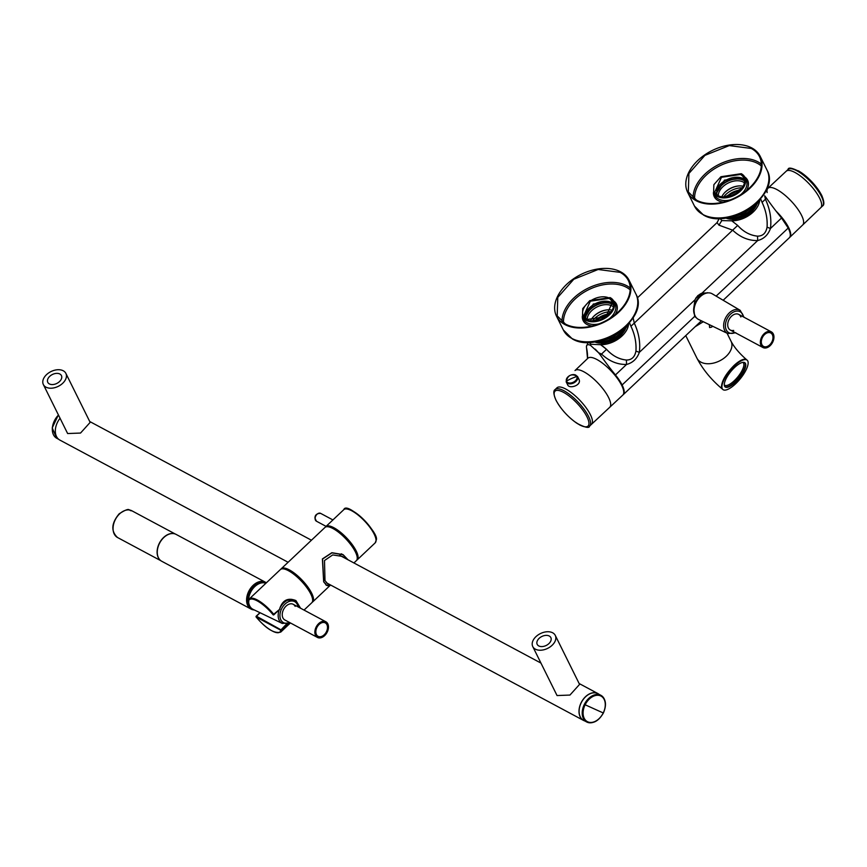 <?xml version="1.0" encoding="UTF-8"?>
<svg xmlns="http://www.w3.org/2000/svg" width="867" height="867" viewBox="0 0 867 867"><rect width="100%" height="100%" fill="white"/><g stroke="black" fill="none" stroke-linecap="round" stroke-linejoin="round"><path stroke-width="1.3" d="M586.742 319.685A16.495 10.816 -26.4 0 0 606 316.813A16.495 10.816 -26.4 0 0 612.893 301.618A16.495 10.816 -26.4 0 0 609.468 298.205A16.495 10.816 -26.4 0 0 590.221 301.077A16.495 10.816 -26.4 0 0 583.328 316.271A16.495 10.816 -26.4 0 0 586.742 319.685M611.224 302.182L613.305 303.71A16.495 10.816 -26.4 0 0 611.647 302.583A16.495 10.816 -26.4 0 0 594.209 304.306A16.495 10.816 -26.4 0 0 584.759 317.886M602.966 346.301L606.542 349.325L601.525 354.061C609.122 361.192 617.467 364.66 626.538 364.465L626.408 360.043C618.767 359.187 612.145 355.622 606.542 349.325C612.405 355.763 619.027 359.339 626.408 360.043L626.538 364.465C632.704 362.839 636.963 358.808 639.326 352.381L635.934 351.048C634.893 356.976 631.729 359.978 626.408 360.043C631.631 360.043 634.807 357.052 635.934 351.048L639.326 352.381L694.987 299.787L693.763 308.186A13.959 9.559 118.2 0 0 694.727 315.154L694.662 316.412L697.653 318.926L694.662 316.412L693.763 308.186L694.987 299.787L697.805 295.625L694.987 299.787L639.326 352.381C640.561 342.855 638.881 333.091 634.276 323.109L630.938 326.274C634.85 334.564 636.519 342.812 635.934 351.048C636.443 342.487 634.785 334.228 630.938 326.274L629.496 322.741L630.938 326.274L634.276 323.109L633.127 317.799L634.276 323.109L732.648 230.167L718.96 225.16L721.788 220.597L731.759 220.814L721.788 220.597L720.098 218.43L721.788 220.597L718.96 225.16L717.052 222.602L718.96 225.16L732.648 230.167L737.676 225.431L731.759 220.814A22.217 14.555 153.6 0 0 759.763 199.844L750.486 214.344L731.759 220.814L737.676 225.431L732.648 230.167C740.255 237.298 748.6 240.766 757.671 240.571L757.541 236.149C749.901 235.304 743.279 231.727 737.676 225.431C743.539 231.868 750.161 235.445 757.541 236.149L757.671 240.571C763.838 238.945 768.097 234.914 770.449 228.487L767.067 227.154C765.929 233.158 762.765 236.16 757.541 236.149C762.862 236.084 766.027 233.082 767.067 227.154L770.438 228.52C771.695 218.961 770.015 209.196 765.409 199.215C770.004 209.088 771.684 218.842 770.449 228.487L781.546 218.007A126.929 40.565 -133.4 0 1 766.515 198.175L762.071 202.39C765.919 210.334 767.577 218.592 767.067 227.154C767.653 218.917 765.984 210.67 762.071 202.39L760.63 198.846L762.071 202.39L765.409 199.215L764.683 195.801L765.409 199.215L766.515 198.175A11.423 3.652 -133.4 0 0 764.683 195.801L766.515 198.175A126.929 40.565 -133.4 0 0 781.546 218.007L788.211 228.043L716.142 296.124L788.211 228.043A25.381 8.117 -133.4 0 0 781.546 218.007L770.438 228.52C768.108 234.935 763.838 238.956 757.671 240.571L702.01 293.154L708.274 292.862L702.01 293.154L757.671 240.571C748.524 240.733 740.18 237.265 732.648 230.167L634.276 323.109C638.871 332.971 640.55 342.736 639.326 352.381C636.974 358.83 632.704 362.85 626.538 364.465L615.44 374.945A25.381 8.117 -133.4 0 1 622.105 384.97A25.381 8.117 -133.4 0 0 615.44 374.945A126.929 40.565 -133.4 0 1 600.419 355.102A126.929 40.565 -133.4 0 0 615.44 374.945L626.538 364.465C617.391 364.617 609.046 361.16 601.525 354.061L600.419 355.102A11.423 3.652 -133.4 0 0 598.577 352.739L600.419 355.102L601.525 354.061L598.577 352.739L595.271 349.152M711.905 293.631L714.711 295.279L711.905 293.631M723.165 300.264L789.328 237.753A25.381 8.117 -133.4 0 0 788.211 228.043M694.662 316.412L622.105 384.97A25.381 8.117 -133.4 0 1 623.221 394.691A25.381 8.117 -133.4 0 1 622.994 394.886A25.381 8.117 -133.4 0 0 622.105 384.97L694.662 316.412L693.763 308.186A13.959 9.559 118.2 0 0 694.727 315.154A13.959 9.559 118.2 0 0 695.031 315.707A13.959 9.559 118.2 0 1 694.727 315.154L694.662 316.412M725.668 217.942A20.179 13.222 -26.4 0 0 744.742 216.316A20.179 13.222 -26.4 0 0 757.585 202.119A20.179 13.222 153.6 0 1 744.742 216.316A20.179 13.222 153.6 0 1 725.668 217.942M697.805 295.625L702.01 293.154L697.805 295.625M586.504 346.269A11.423 3.652 -133.4 0 0 586.526 347.667L587.523 358.58A126.929 40.565 -133.4 0 0 586.526 347.667A11.423 3.652 -133.4 0 1 586.504 346.269L586.504 346.269C586.699 344.567 588.01 344.232 590.449 345.283L598.577 352.739L601.525 354.061L606.542 349.325L600.625 344.708L590.904 344.264L590.449 345.283C587.989 344.232 586.677 344.567 586.504 346.269L586.905 345.369M756.631 203.041A20.179 13.222 153.6 0 1 726.969 217.736A20.179 13.222 153.6 0 0 756.631 203.041M699.81 294.368A13.005 8.908 118.2 0 0 697.697 296.037L697.805 295.907A13.395 9.169 118.2 0 0 695.735 298.259A13.395 9.169 118.2 0 1 696.884 296.85A13.395 9.169 118.2 0 1 697.805 295.907A13.395 9.169 118.2 0 1 701.706 293.252A13.395 9.169 118.2 0 0 697.805 295.907L697.697 296.037A13.005 8.908 118.2 0 0 696.83 296.926M600.625 344.708L619.352 338.238L628.629 323.738A22.217 14.555 153.6 0 1 600.625 344.708L590.904 344.264L590.449 345.283M588.996 342.324L590.904 344.264L589.018 342.324M754.994 204.493A19.551 12.81 153.6 0 1 729.114 217.324A19.551 12.81 -26.4 0 0 754.994 204.493M594.534 341.836A20.179 13.222 -26.4 0 0 613.608 340.211A20.179 13.222 -26.4 0 0 626.451 326.014A20.179 13.222 153.6 0 1 613.608 340.211A20.179 13.222 153.6 0 1 594.534 341.836M625.497 326.935A20.179 13.222 153.6 0 1 595.846 341.631A20.179 13.222 153.6 0 0 625.497 326.935M623.861 328.387A19.551 12.81 153.6 0 1 597.992 341.219A19.551 12.81 -26.4 0 0 623.861 328.387M578.766 378.987L579.026 379.508C581.844 385.382 568.915 389.37 567.582 384.655L566.27 382.033A6.286 4.118 153.6 0 1 566.162 381.794L566.899 378.185M556.972 387.798A25.121 8.031 46.6 0 1 584.369 405.485A25.121 8.031 46.6 0 1 591.478 424.321L609.718 407.295A25.273 8.074 -133.4 0 0 602.565 388.34A25.273 8.074 -133.4 0 0 575.005 370.545L587.913 358.212A25.381 8.117 46.6 0 1 603.909 364.259A25.381 8.117 46.6 0 1 621.672 385.382A25.381 8.117 46.6 0 1 622.777 395.114L589.636 426.044A25.11 8.02 -133.4 0 0 588.585 416.507A25.11 8.02 -133.4 0 0 588.541 416.42A25.11 8.02 -133.4 0 0 570.974 395.525A25.11 8.02 -133.4 0 0 555.151 389.543L556.972 387.798M767.967 188.247L786.206 171.222A25.121 8.031 -133.4 0 1 813.582 188.919A25.121 8.031 -133.4 0 1 820.713 207.744L802.679 224.986A25.273 8.074 -133.4 0 0 795.494 206.053A25.273 8.074 -133.4 0 0 767.967 188.247A25.273 8.074 -133.4 0 0 767.143 192.572M789.534 237.536A25.381 8.117 -133.4 0 0 789.772 237.33A25.381 8.117 -133.4 0 0 788.645 227.62A25.381 8.117 -133.4 0 0 776.084 211.136M731.542 195.639A13.644 8.941 153.6 0 1 736.267 193.287M731.781 195.541A14.284 9.353 153.6 0 1 736.05 193.428M724.335 193.005A16.56 10.848 153.6 0 1 725.029 192.322A16.56 10.848 153.6 0 1 738.532 185.961M721.778 196.82A15.292 10.025 153.6 0 1 724.563 192.756A15.292 10.025 153.6 0 1 725.419 191.9A15.292 10.025 153.6 0 1 738.207 185.993A15.292 10.025 153.6 0 1 743.127 186.242M716.099 190.556A17.134 11.228 153.6 0 1 741.578 177.93M718.277 195.747A15.292 10.025 153.6 0 1 722.861 186.752A15.292 10.025 153.6 0 1 743.225 182.059A15.292 10.025 153.6 0 1 744.385 182.807M716.175 194.284A17.134 11.228 153.6 0 1 726.969 181.246A17.134 11.228 153.6 0 1 744.07 180A17.134 11.228 153.6 0 1 744.493 180.238M744.536 180.9A16.56 10.848 -26.4 0 0 743.669 180.369A16.56 10.848 -26.4 0 0 721.615 185.451A16.56 10.848 -26.4 0 0 716.673 194.717M600.408 319.522A13.644 8.941 153.6 0 1 605.144 317.181M600.647 319.435A14.284 9.353 153.6 0 1 604.928 317.311M593.212 316.899A16.56 10.848 153.6 0 1 593.895 316.217A16.56 10.848 153.6 0 1 607.399 309.855M590.644 320.714A15.292 10.025 153.6 0 1 593.429 316.65A15.292 10.025 153.6 0 1 594.285 315.794A15.292 10.025 153.6 0 1 607.073 309.887A15.292 10.025 153.6 0 1 611.994 310.137M588.639 308.695A17.134 11.228 153.6 0 1 603.638 301.261M587.154 319.63A15.292 10.025 153.6 0 1 591.727 310.635A15.292 10.025 153.6 0 1 612.091 305.953A15.292 10.025 153.6 0 1 613.251 306.701M585.041 318.178A17.134 11.228 153.6 0 1 595.835 305.141A17.134 11.228 153.6 0 1 612.936 303.894A17.134 11.228 153.6 0 1 613.359 304.133M613.413 304.794A16.56 10.848 -26.4 0 0 612.536 304.263A16.56 10.848 -26.4 0 0 590.492 309.346A16.56 10.848 -26.4 0 0 585.539 318.612M718.049 195.617A16.245 10.642 -26.4 0 0 737.004 192.799A16.245 10.642 -26.4 0 0 743.799 177.833A16.245 10.642 -26.4 0 0 740.429 174.473L721.474 177.302L714.679 192.268L718.049 195.617M717.215 196.408L713.606 192.799L713.866 184.682L720.9 176.727L741.263 173.693A17.448 11.434 -26.4 0 1 744.872 177.302A17.448 11.434 -26.4 0 1 737.589 193.374A17.448 11.434 -26.4 0 1 717.215 196.408M751.808 147.964A40.489 26.53 -26.4 0 0 704.557 155.009A40.489 26.53 -26.4 0 0 687.639 192.29A40.489 26.53 -26.4 0 0 696.028 200.656A40.489 26.53 -26.4 0 0 743.279 193.623A40.489 26.53 -26.4 0 0 760.196 156.331A40.489 26.53 -26.4 0 0 751.808 147.964M696.559 200.169A39.73 26.032 -26.4 0 0 742.911 193.254A39.73 26.032 -26.4 0 0 759.514 156.667A39.73 26.032 -26.4 0 0 751.277 148.463L729.277 145.591L704.925 155.366L688.918 173.476L688.322 191.954L696.559 200.169M586.916 319.511L605.881 316.693L612.666 301.727L609.295 298.367L590.34 301.196L583.556 316.162L586.916 319.511M586.092 320.302L582.472 316.693L582.732 308.576L589.766 300.621L610.13 297.587A17.448 11.434 -26.4 0 1 613.749 301.196A17.448 11.434 -26.4 0 1 606.456 317.268A17.448 11.434 -26.4 0 1 586.092 320.302M620.674 271.859A40.489 26.53 -26.4 0 0 573.423 278.892A40.489 26.53 -26.4 0 0 556.506 316.184A40.489 26.53 -26.4 0 0 564.894 324.551A40.489 26.53 -26.4 0 0 612.145 317.517A40.489 26.53 -26.4 0 0 629.063 280.225A40.489 26.53 -26.4 0 0 620.674 271.859M565.425 324.052A39.73 26.032 -26.4 0 0 611.777 317.149A39.73 26.032 -26.4 0 0 628.38 280.561A39.73 26.032 -26.4 0 0 620.143 272.357L598.143 269.485L573.791 279.261L557.784 297.37L557.188 315.848L565.425 324.052M707.851 292.894L707.244 292.699M702.292 293.068L695.551 298.573M694.272 313.345A13.33 9.125 -61.8 0 1 704.817 293.653M742.791 362.395A14.598 5.018 -50.5 0 1 743.127 362.612A14.598 5.018 -50.5 0 1 734.306 380.7A14.598 5.018 -50.5 0 1 724.541 385.121A14.598 5.018 -50.5 0 1 724.27 384.84M724.877 386.682A15.617 5.365 129.5 0 0 735.075 381.783A15.617 5.365 129.5 0 0 744.72 362.644M734.522 367.554A15.617 5.365 -50.5 0 1 744.97 362.818A15.617 5.365 -50.5 0 1 735.541 382.163A15.617 5.365 -50.5 0 1 725.094 386.899A15.617 5.365 -50.5 0 1 734.522 367.554M721.918 387.246A19.041 6.535 129.5 0 0 722.905 389.543A19.041 6.535 129.5 0 0 737.904 381.491A19.041 6.535 129.5 0 0 748.145 362.471A19.041 6.535 129.5 0 0 747.148 360.173A19.041 6.535 129.5 0 0 732.16 368.215A19.041 6.535 129.5 0 0 721.918 387.246M712.468 326.068L711.764 327.076L709.618 327.553L709.293 324.626M703.3 321.733L695.182 326.707M740.873 316.986A8.887 6.08 118.2 0 0 738.717 314.396A8.887 6.08 118.2 0 0 733.384 314.829A8.887 6.08 118.2 0 0 728.085 322.058A8.887 6.08 118.2 0 0 730.328 330.056A8.887 6.08 118.2 0 0 733.688 330.414M773.581 339.853A8.887 6.08 118.2 0 0 771.337 331.855A8.887 6.08 118.2 0 0 760.717 339.528A8.887 6.08 118.2 0 0 762.96 347.526A8.887 6.08 118.2 0 0 773.581 339.853M761.638 339.55A7.619 5.213 118.2 0 0 763.556 346.41A7.619 5.213 118.2 0 0 772.66 339.831A7.619 5.213 118.2 0 0 770.741 332.982A7.619 5.213 118.2 0 0 761.638 339.55M712.262 293.826A14.533 9.949 118.2 0 0 703.3 294.401A14.533 9.949 118.2 0 0 694.326 307.579A14.533 9.949 118.2 0 0 698.553 319.446L727.738 333.535A13.178 9.017 -61.8 0 1 727.326 333.318A13.178 9.017 -61.8 0 1 723.978 322.459A13.178 9.017 -61.8 0 1 732.041 310.83A13.178 9.017 -61.8 0 1 740.169 310.31L712.262 293.826M771.337 331.855L738.717 314.396A8.887 6.08 118.2 0 0 733.384 314.829A8.887 6.08 118.2 0 0 728.085 322.058A8.887 6.08 118.2 0 0 730.328 330.056L762.96 347.526M584.726 720.921A15.227 10.426 -61.8 0 1 583.48 720.401A15.227 10.426 -61.8 0 1 580.175 716.89A15.227 10.426 -61.8 0 1 583.328 699.16A15.227 10.426 -61.8 0 1 597.862 693.546A15.227 10.426 -61.8 0 1 598.978 694.294M288.104 562.271L59.801 440.046A15.227 10.426 -61.8 0 1 56.507 436.535A15.227 10.426 -61.8 0 1 60.072 418.273M65.87 373.384L90.157 422.381L80.533 433.056L67.637 433.543L43.35 384.547A12.561 8.236 153.6 0 1 51.673 371.249A12.561 8.236 153.6 0 1 65.87 373.384A12.561 8.236 153.6 0 1 57.547 386.682A12.561 8.236 153.6 0 1 43.35 384.547M52.833 374.295A7.619 4.985 153.6 0 1 61.427 375.584A7.619 4.985 153.6 0 1 56.388 383.637A7.619 4.985 153.6 0 1 47.783 382.347A7.619 4.985 153.6 0 1 52.833 374.295M555.281 635.403L579.568 684.399L569.944 695.063L557.048 695.551L532.761 646.565A12.561 8.236 153.6 0 1 541.084 633.268A12.561 8.236 153.6 0 1 555.281 635.403A12.561 8.236 153.6 0 1 546.958 648.7A12.561 8.236 153.6 0 1 532.761 646.565M545.809 645.655A7.619 4.985 153.6 0 1 537.204 644.365A7.619 4.985 153.6 0 1 542.243 636.302A7.619 4.985 153.6 0 1 550.848 637.603A7.619 4.985 153.6 0 1 545.809 645.655M605.014 707.656A15.107 10.339 118.2 0 0 600.907 695.323L597.797 693.665A15.107 10.339 118.2 0 0 581.237 702.714A15.107 10.339 118.2 0 0 583.545 720.293L586.656 721.962A15.107 10.339 118.2 0 0 599.195 718.537M347.862 559.703L343.039 554.75L331.931 552.853L322.546 559.042L323.759 581.746L326.686 585.301L330.36 584.889L328.214 585.767L326.61 585.398L323.673 581.833L322.394 558.933L331.866 552.702L343.083 554.631L348.014 559.789M329.07 584.195L327.693 583.816L324.984 580.587L324.496 560.537L332.711 554.923L342.367 556.408L344.557 557.936M301.553 549.559L309.107 542.428M280.897 569.186A22.845 7.304 46.6 0 1 281.287 568.719L324.995 527.418A22.845 7.304 46.6 0 1 343.527 536.532A22.845 7.304 46.6 0 1 357.247 558.337A22.845 7.304 46.6 0 1 356.37 560.635L353.92 562.954M281.287 568.719A22.845 7.304 46.6 0 1 299.819 577.834A22.845 7.304 46.6 0 1 313.529 599.639A22.845 7.304 46.6 0 1 312.662 601.936A22.845 7.304 46.6 0 1 312.174 602.283M286.186 569.63A20.938 6.698 46.6 0 1 301.835 580.727A20.938 6.698 46.6 0 1 312.033 596.984M248.352 601.124A0.639 0.639 0 0 0 248.688 601.741L248.547 601.6A0.639 0.585 -174 0 1 248.352 601.124L249.371 598.869L280.409 569.543A22.845 7.304 46.6 0 1 298.942 578.657A22.845 7.304 46.6 0 1 312.662 600.463A22.845 7.304 46.6 0 1 311.784 602.76L304.035 610.086M289.708 623.07L287.616 624.478L287.313 623.937M279.889 608.742L279.738 608.569C282.599 600.105 287.996 597.428 295.918 600.56L300.556 608.222M287.194 623.481L287.616 624.478L281.602 630.168L256.437 616.22L260.111 612.752M248.883 601.774L248.547 601.6A22.217 7.099 46.6 0 1 273.04 614.703L273.712 614.259L273.17 614.855A0.639 0.639 0 0 0 273.907 614.757L279.933 609.067L273.712 614.259A22.845 7.304 46.6 0 0 249.371 598.869M287.476 600.267L291.475 599.997L296.07 601.46L299.646 607.734M286.478 624.077L280.702 630.168A22.217 7.099 46.6 0 1 256.22 617.066L256.22 616.188L259.937 612.666M325.483 527.06A22.845 7.304 46.6 0 1 325.862 526.594A22.845 7.304 46.6 0 1 344.405 535.708A22.845 7.304 46.6 0 1 358.114 557.514A22.845 7.304 46.6 0 1 357.247 559.811A22.845 7.304 46.6 0 1 356.76 560.169M330.771 527.504A20.938 6.698 46.6 0 1 346.421 538.602A20.938 6.698 46.6 0 1 356.619 554.858M295.159 606.358A8.887 6.08 118.2 0 0 293.23 604.299A8.887 6.08 118.2 0 0 283.487 609.631A8.887 6.08 118.2 0 0 282.924 617.922A8.887 6.08 118.2 0 0 284.853 619.97L317.474 637.44A8.887 6.08 118.2 0 0 325.949 634.156A8.887 6.08 118.2 0 0 327.791 623.817A8.887 6.08 118.2 0 0 325.862 621.769A8.887 6.08 118.2 0 0 317.387 625.042A8.887 6.08 118.2 0 0 315.545 635.381A8.887 6.08 118.2 0 0 317.474 637.44M316.422 634.557A7.619 5.213 118.2 0 0 318.07 636.313A7.619 5.213 118.2 0 0 325.342 633.506A7.619 5.213 118.2 0 0 326.913 624.652A7.619 5.213 118.2 0 0 325.266 622.885A7.619 5.213 118.2 0 0 318.005 625.692A7.619 5.213 118.2 0 0 316.422 634.557M265.866 583.285A14.533 9.949 118.2 0 0 250.596 592.313A14.533 9.949 118.2 0 0 248.547 600.202M248.58 601.676A14.533 9.949 118.2 0 0 253.077 609.36L282.263 623.438A13.178 9.017 -61.8 0 1 279.293 609.674M325.862 621.769L293.23 604.299A8.887 6.08 118.2 0 0 283.487 609.631A8.887 6.08 118.2 0 0 282.924 617.922A8.887 6.08 118.2 0 0 284.853 619.97M160.059 560.017A15.172 10.382 118.2 0 1 163.635 537.453A15.172 10.382 -61.8 0 1 174.148 533.693M157.837 547.771A14.912 10.209 -61.8 0 1 157.859 547.716A14.912 10.209 -61.8 0 1 162.693 538.678A14.912 10.209 -61.8 0 1 162.736 538.635M254.291 609.945A15.227 10.426 -61.8 0 1 251.062 609.078L161.739 561.263A15.227 10.426 -61.8 0 1 157.827 547.825A15.227 10.426 -61.8 0 1 162.768 538.591A15.227 10.426 -61.8 0 1 169.477 534.029A15.227 10.426 -61.8 0 1 176.12 534.408L265.443 582.223A15.227 10.426 -61.8 0 1 266.364 582.808M251.062 609.078A15.227 10.426 -61.8 0 1 247.312 595.033A15.227 10.426 -61.8 0 1 258.8 581.855A15.227 10.426 -61.8 0 1 265.443 582.223M253.728 609.674A14.912 10.209 -61.8 0 1 247.344 596.821A14.912 10.209 -61.8 0 1 258.984 582.245A14.912 10.209 -61.8 0 1 266.147 583.014M577.639 376.69A6.286 4.118 153.6 0 1 573.553 383.019A6.286 4.118 153.6 0 1 566.27 382.033L566.151 381.762C567.755 375.01 571.548 373.233 577.53 376.451L577.639 376.69M576.934 376.484A5.744 3.761 153.6 0 1 573.033 382.347A5.744 3.761 153.6 0 1 566.444 381.155A5.744 3.761 153.6 0 1 570.345 375.292A5.744 3.761 153.6 0 1 576.934 376.484A38.072 28.709 -20.8 0 0 571.548 378.521A38.072 28.709 159.2 0 0 566.444 381.155M574.084 374.62L577.53 376.451L578.907 379.237M580.175 425.231L574.301 421.438L580.294 425.285M586.981 416.854A24.016 7.673 -133.4 0 0 563.485 392.339A24.016 7.673 -133.4 0 0 556.061 400.24A24.016 7.673 -133.4 0 0 556.105 400.326A24.016 7.673 -133.4 0 0 579.6 424.852A24.016 7.673 -133.4 0 0 587.024 416.94A24.016 7.673 -133.4 0 0 586.981 416.854M798.084 170.691A24.016 7.673 46.6 0 1 821.537 195.118M822.534 205.999C824.517 204.959 824.246 201.426 821.732 195.4L821.688 195.313C816.877 186.47 810.016 178.862 801.119 172.479C792.622 167.949 788.266 166.952 788.049 169.499A25.11 8.02 46.6 0 1 803.839 175.502A25.11 8.02 46.6 0 1 821.374 196.31A25.11 8.02 46.6 0 1 821.417 196.397A25.11 8.02 46.6 0 1 822.534 205.999L789.772 237.33M728.107 196.603A13.644 8.941 153.6 0 1 739.117 191.152M726.644 196.852A14.284 9.353 153.6 0 1 740.201 190.133M741.491 188.692L724.725 197.004M723.598 196.993A16.82 11.022 153.6 0 1 742.163 187.792M751.808 207.04A20.309 13.308 153.6 0 1 733.07 216.327M596.973 320.497A13.644 8.941 153.6 0 1 607.995 315.046M595.51 320.747A14.284 9.353 153.6 0 1 609.067 314.027M610.357 312.586L593.592 320.898M592.464 320.888A16.82 11.022 153.6 0 1 611.029 311.687M620.674 330.934A20.309 13.308 153.6 0 1 601.947 340.211M715.871 193.98L724.725 180.423L742.358 178.299L744.439 179.816L742.217 178.082A16.245 10.642 -26.4 0 0 742.109 178.028L724.476 180.13L715.839 193.937M713.606 192.799L714.928 195.465A17.448 11.434 -26.4 0 0 718.429 199.009A17.448 11.434 -26.4 0 0 718.537 199.074A17.448 11.434 -26.4 0 0 730.209 199.941M740.505 194.837A17.448 11.434 -26.4 0 0 746.194 179.968L744.872 177.302M713.443 192.452A18.597 12.181 -26.4 0 0 718.017 200.515A18.597 12.181 -26.4 0 0 718.136 200.591A18.597 12.181 -26.4 0 0 723.349 202.087M746.368 190.675A18.597 12.181 -26.4 0 0 744.699 176.955M767.046 170.16C781.319 194.696 729.082 230.644 703.473 215.016L694.5 206.129A40.489 26.53 -26.4 0 0 702.888 214.496A40.489 26.53 -26.4 0 0 703.05 214.583A40.489 26.53 -26.4 0 0 750.237 207.376A40.489 26.53 -26.4 0 0 767.046 170.16L760.196 156.331M761.302 165.965A38.581 25.284 -26.4 0 0 757.639 163.44A38.581 25.284 -26.4 0 0 757.52 163.375A38.581 25.284 -26.4 0 0 716.846 167.364A38.581 25.284 -26.4 0 0 694.63 199.009M761.334 164.112A39.73 26.032 -26.4 0 0 758.04 161.923A39.73 26.032 -26.4 0 0 757.921 161.858A39.73 26.032 -26.4 0 0 716.445 165.738A39.73 26.032 -26.4 0 0 693.145 197.914M613.294 303.667L611.083 301.976A16.245 10.642 -26.4 0 0 610.975 301.922L593.342 304.014L584.705 317.831M582.472 316.693L583.794 319.359A17.448 11.434 -26.4 0 0 587.295 322.903A17.448 11.434 -26.4 0 0 587.403 322.968A17.448 11.434 -26.4 0 0 599.075 323.835M609.371 318.731A17.448 11.434 -26.4 0 0 615.061 303.851L613.749 301.196M582.31 316.347A18.597 12.181 -26.4 0 0 586.883 324.41A18.597 12.181 -26.4 0 0 587.002 324.475A18.597 12.181 -26.4 0 0 592.215 325.981M615.234 314.569A18.597 12.181 -26.4 0 0 613.565 300.849M635.912 294.054C650.196 318.59 597.948 354.538 572.339 338.91L563.366 330.013A40.489 26.53 -26.4 0 0 571.754 338.379A40.489 26.53 -26.4 0 0 571.917 338.466A40.489 26.53 -26.4 0 0 619.103 331.27A40.489 26.53 -26.4 0 0 635.912 294.054L629.063 280.225M630.168 289.86A38.581 25.284 -26.4 0 0 626.505 287.335A38.581 25.284 -26.4 0 0 626.386 287.27A38.581 25.284 -26.4 0 0 585.713 291.258A38.581 25.284 -26.4 0 0 563.507 322.903M630.201 288.007A39.73 26.032 -26.4 0 0 626.917 285.817A39.73 26.032 -26.4 0 0 626.787 285.752A39.73 26.032 -26.4 0 0 585.312 289.632A39.73 26.032 -26.4 0 0 562.011 321.809M747.148 360.173L746.693 359.794A19.041 6.535 129.5 0 0 733.948 365.571C726.026 373.623 721.853 380.721 721.452 386.866A19.041 6.535 129.5 0 0 722.449 389.153L722.905 389.543M727.055 333.199L731.065 341.284A19.041 12.474 153.6 0 1 726.243 356.294A19.041 12.474 153.6 0 1 700.894 362.124A19.041 12.474 153.6 0 1 696.949 358.19C702.877 369.548 711.384 379.865 722.449 389.153M743.496 316.954A11.91 8.15 118.2 0 0 732.994 312.315A11.91 8.15 118.2 0 0 725.701 322.817A11.91 8.15 118.2 0 0 728.735 332.625A11.91 8.15 118.2 0 0 735.108 332.614M58.685 439.298L56.756 438.268A15.107 10.339 -61.8 0 1 58.479 415.055M600.907 695.323A15.107 10.339 118.2 0 0 584.347 704.383A15.107 10.339 118.2 0 0 586.656 721.962C593.039 724.183 598.62 721.203 603.389 712.999C606.835 704.914 606 699.019 600.907 695.323M585.138 704.773A444.229 14.956 26.3 0 0 594.339 708.946A444.229 14.956 -153.7 0 0 603.237 712.945A14.49 9.916 118.2 0 0 600.614 695.887A14.49 9.916 118.2 0 0 585.138 704.773A14.49 9.916 118.2 0 0 587.761 721.832A14.49 9.916 118.2 0 0 603.237 712.945M256.264 616.459L256.22 616.188A0.639 0.639 0 0 0 256.166 617.055L280.702 630.168A0.639 0.585 6 0 0 281.602 630.168A22.845 7.304 46.6 0 1 280.756 632.076L290.412 622.95M280.756 632.076C274.438 633.885 266.245 628.878 256.166 617.055L256.177 616.957M295.3 601.037L295.918 600.56L295.3 601.037L296.07 601.46M315.111 518.379A4.443 3.045 -61.8 0 1 317.094 514.207A4.443 3.045 -61.8 0 1 320.617 513.362C316.758 513.416 314.884 515.031 314.97 518.195L316.422 521.197A4.443 3.045 -61.8 0 1 315.111 518.379M346.908 508.994A22.217 7.099 46.6 0 1 365.05 520.959A22.217 7.099 46.6 0 1 376.018 539.773M343.787 509.666A22.845 7.304 46.6 0 1 362.319 518.769A22.845 7.304 46.6 0 1 376.04 540.585A22.845 7.304 46.6 0 1 375.173 542.872L376.213 540.206C379.93 533.183 346.757 500.573 343.787 509.666L325.862 526.594M280.019 607.995A13.178 9.017 -61.8 0 1 291.626 599.346M298.02 606.867A11.91 8.15 118.2 0 0 291.03 601.004A11.91 8.15 118.2 0 0 281.602 608.775A11.91 8.15 118.2 0 0 281.081 620.317A11.91 8.15 118.2 0 0 289.632 622.528M160.937 560.754L117.522 537.507A15.172 10.382 118.2 0 1 119.592 513.871A15.172 10.382 -61.8 0 1 131.838 510.771L175.253 534.007M249.382 605.231A13.644 9.342 -61.8 0 1 249.533 592.757A13.644 9.342 -61.8 0 1 258.94 583.393A13.644 9.342 -61.8 0 1 261.303 582.96M701.403 320.823L623.221 394.691M637.332 297.923L717.042 222.613L719.317 218.451M586.916 345.348L588.184 342.335M589.636 426.044C589.354 428.536 585.041 427.572 576.707 423.161C567.712 416.745 560.797 409.072 555.953 400.142L555.91 400.045C553.439 394.084 553.189 390.583 555.151 389.543M788.049 169.499L766.591 189.515M730.957 216.902L743.572 213.965L753.553 205.696M599.823 340.785L612.438 337.859L622.419 329.59M694.5 206.129L687.639 192.29M563.366 330.013L556.506 316.184M746.693 359.794C739.345 353.368 734.132 347.201 731.065 341.284M685.754 335.616L696.949 358.19M744.049 317.246L740.169 310.31M727.738 333.535L735.866 332.798M597.862 693.546L579.134 683.521M540.954 663.082L339.669 555.324M311.448 540.217L89.724 421.514M583.48 720.401L326.404 582.776M56.756 438.268L52.215 427.897L58.392 414.892M326.686 585.301L325.786 584.813M301.694 549.429L308.955 542.579M343.039 554.75L341.284 553.807M312.662 601.936L330.576 585.008M332.906 519.94L320.617 513.362M326.1 526.377L316.422 521.197M357.247 559.811L375.173 542.872M282.263 623.438L290.185 622.82M117.522 537.507C110.781 531.189 111.323 523.289 119.147 513.817C131.21 506.241 127.98 511.01 131.838 510.771"/></g></svg>
